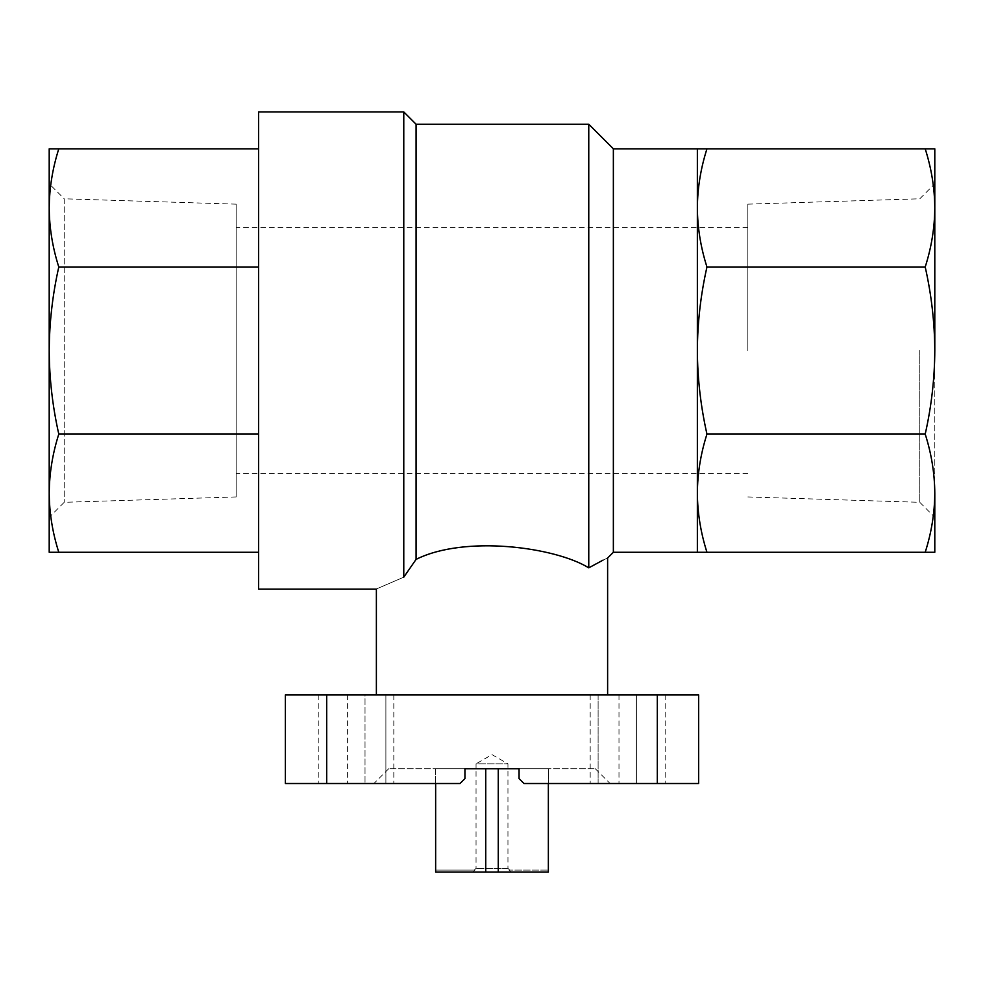 <?xml version="1.0" encoding="UTF-8"?>
<svg xmlns="http://www.w3.org/2000/svg" width="984" height="984" viewBox="0 0 984 984"><rect width="100%" height="100%" fill="white"/><g stroke="black" fill="none" stroke-linecap="round" stroke-linejoin="round"><path stroke-width="0.74" stroke-dasharray="4.92 3.69" d="M511.053 872.07L509.011 870.102L548.359 870.102L509.011 870.102L511.053 872.07L548.359 872.07L548.359 870.102L548.359 872.07L472.947 872.07L474.989 870.102L472.947 872.07L435.641 872.07L511.053 872.07M435.641 870.102L474.989 870.102L435.641 870.102L435.641 872.07L435.641 870.102M474.989 870.102L474.288 870.102L474.989 870.102M464.94 768.75L388.68 768.75L464.94 768.75L435.641 768.75L435.641 872.07L548.359 872.07L548.359 768.75L464.94 768.75L464.94 778.59L460.02 783.51L373.92 783.51L460.02 783.51L464.94 778.59L464.94 768.75L464.94 778.59L460.02 783.51L285.36 783.51M519.06 768.75L595.32 768.75L519.06 768.75L519.06 778.59L519.06 768.75L519.06 778.59L523.98 783.51L519.06 778.59L523.98 783.51L698.64 783.51L698.64 694.95L657.312 694.95L657.312 783.51M285.36 694.95L657.312 694.95M598.112 783.51L665.172 783.51L590.179 783.51L665.172 783.51L598.112 783.51L598.112 694.95L618.985 694.95L590.179 694.95L598.112 694.95L598.112 783.51M326.749 783.51L393.821 783.51L318.828 783.51L393.821 783.51L326.749 783.51L326.749 694.95L347.623 694.95L318.828 694.95L326.749 694.95L326.749 783.51M588.764 124.23L588.764 567.842C555.234 547.079 464.62 534.939 416.072 559.392L416.072 124.23M613.364 148.83L613.364 552.27M603.007 560.154L607.62 558.014M403.772 111.93L403.772 577.165C367.61 592.762 367.61 592.762 403.772 577.165M258.595 589.17L258.595 111.93M697.361 552.27L706.955 552.27C700.706 532.725 697.508 513.021 697.361 493.193L697.361 552.27M697.361 493.193C697.521 473.365 700.719 453.673 706.955 434.104C700.706 406.404 697.508 378.545 697.361 350.55L697.361 493.193M697.361 350.55C697.521 322.531 700.719 294.671 706.955 266.996C700.706 247.451 697.508 227.747 697.361 207.907L697.361 350.55M706.955 148.83L697.361 148.83L697.361 207.907C697.521 188.092 700.719 168.399 706.955 148.83L925.206 148.83C931.454 168.375 934.652 188.079 934.8 207.907C934.64 227.734 931.442 247.427 925.206 266.996C931.454 294.696 934.652 322.555 934.8 350.55C934.64 378.569 931.442 406.429 925.206 434.104C931.454 453.649 934.652 473.353 934.8 493.193C934.64 513.008 931.442 532.701 925.206 552.27L934.8 552.27L934.8 350.55L934.8 493.181M706.955 434.104L925.206 434.104M706.955 266.996L925.206 266.996M706.955 552.27L925.206 552.27M934.8 207.919L934.8 350.55L934.8 148.83L925.206 148.83M258.595 434.104L258.595 148.83L258.595 552.27L258.595 434.104L58.794 434.104C52.546 453.649 49.348 473.353 49.2 493.193C49.36 513.008 52.558 532.701 58.794 552.27L49.2 552.27L49.2 350.55C49.36 378.569 52.558 406.429 58.794 434.104M258.595 266.996L58.794 266.996C52.546 294.696 49.348 322.555 49.2 350.55L49.2 493.181M258.595 552.27L58.794 552.27M258.595 148.83L58.794 148.83C52.546 168.375 49.348 188.079 49.2 207.907C49.36 227.734 52.558 247.427 58.794 266.996M236.16 204.155L236.16 496.945L236.16 204.155L64.218 198.793L64.218 502.307L64.218 198.793L49.2 183.774L49.2 207.919L49.2 148.83L58.794 148.83M49.2 183.774L49.2 207.907M607.62 694.95L376.38 694.95L607.62 694.95M365.015 694.95L318.828 694.95L385.888 694.95L365.015 694.95L365.015 783.51L365.015 694.95M657.25 694.95L618.985 694.95L665.172 694.95L636.377 694.95L657.25 694.95L657.25 783.51L657.25 694.95M385.888 694.95L347.623 694.95L393.821 694.95L385.888 694.95L385.888 783.51L385.888 694.95M636.377 694.95L590.179 694.95L636.377 694.95L636.377 783.51L636.377 694.95M919.782 350.55L919.782 502.307L919.782 350.55M747.84 350.55L747.84 204.155L747.84 350.55M236.16 350.55L236.16 473.55L236.16 350.55M498.261 872.07L498.261 768.75L485.739 768.75L548.359 768.75L548.359 783.51M435.641 783.51L435.641 768.75L485.739 768.75L485.739 872.07M509.011 870.102L509.712 870.102L509.011 870.102M507.449 868.343L476.047 868.343L507.449 868.343M509.712 870.102L507.953 868.343L507.953 763.83L492 754.617L476.047 763.83L507.953 763.83L476.047 763.83L476.047 868.343L474.288 870.102M326.688 694.95L326.688 783.51M347.623 694.95L347.623 783.51L347.623 694.95M618.985 694.95L618.985 783.51L618.985 694.95M595.32 768.75L610.08 783.51M388.68 768.75L373.92 783.51M318.828 694.95L318.828 783.51L318.828 694.95M665.172 694.95L665.172 783.51L665.172 694.95M393.821 694.95L393.821 783.51L393.821 694.95M590.179 694.95L590.179 783.51L590.179 694.95M747.84 496.945L919.782 502.307L934.8 517.326M747.84 204.155L919.782 198.793L934.8 183.774M236.16 496.945L64.218 502.307L49.2 517.326M747.84 227.55L236.16 227.55M747.84 473.55L236.16 473.55"/><path stroke-width="1.48" d="M285.36 694.95L698.64 694.95L698.64 783.51L523.98 783.51L519.06 778.59L519.06 768.75L464.94 768.75L464.94 778.59L460.02 783.51L285.36 783.51L285.36 694.95L285.36 783.51M697.361 552.27L697.361 350.55C697.521 378.569 700.719 406.429 706.955 434.104C700.706 453.649 697.508 473.353 697.361 493.193C697.521 513.008 700.719 532.701 706.955 552.27L613.364 552.27L613.364 148.83L588.764 124.23L416.072 124.23L403.772 111.93L258.595 111.93L258.595 589.17L376.38 589.17L376.38 694.95M603.007 560.154L588.764 567.842C613.684 554.57 613.684 554.57 588.764 567.842L588.764 124.23M588.764 567.842C555.32 547.153 464.977 534.865 416.072 559.392L416.072 124.23M416.072 559.392L403.772 577.165L416.072 559.392M403.772 577.165C367.61 592.762 367.61 592.762 403.772 577.165L403.772 111.93M706.955 266.996C700.706 294.696 697.508 322.555 697.361 350.55L697.361 207.907C697.521 227.734 700.719 247.427 706.955 266.996L925.206 266.996C931.454 247.451 934.652 227.747 934.8 207.907C934.64 188.092 931.442 168.399 925.206 148.83L934.8 148.83L934.8 350.55C934.64 322.531 931.442 294.671 925.206 266.996M706.955 148.83C700.706 168.375 697.508 188.079 697.361 207.907L697.361 148.83L925.206 148.83M934.8 493.193L934.8 552.27L925.206 552.27C931.454 532.725 934.652 513.021 934.8 493.193C934.64 473.365 931.442 453.673 925.206 434.104C931.454 406.404 934.652 378.545 934.8 350.55L934.8 207.919M706.955 552.27L925.206 552.27M706.955 434.104L925.206 434.104M258.595 552.27L58.794 552.27C52.546 532.725 49.348 513.021 49.2 493.193C49.36 473.365 52.558 453.673 58.794 434.104C52.546 406.404 49.348 378.545 49.2 350.55C49.36 322.531 52.558 294.671 58.794 266.996C52.546 247.451 49.348 227.747 49.2 207.907C49.36 188.092 52.558 168.399 58.794 148.83L49.2 148.83L49.2 493.193L49.2 207.919M49.2 493.193L49.2 552.27L58.794 552.27M258.595 434.104L58.794 434.104M258.595 266.996L58.794 266.996M258.595 148.83L58.794 148.83M548.359 783.51L548.359 872.07L485.739 872.07L485.739 768.75L464.94 768.75M519.06 768.75L498.261 768.75L498.261 872.07M485.739 872.07L435.641 872.07L435.641 783.51M657.312 694.95L657.312 783.51M326.688 694.95L326.688 783.51M613.364 552.27L607.62 558.014L607.62 694.95M697.361 148.83L613.364 148.83"/></g></svg>

